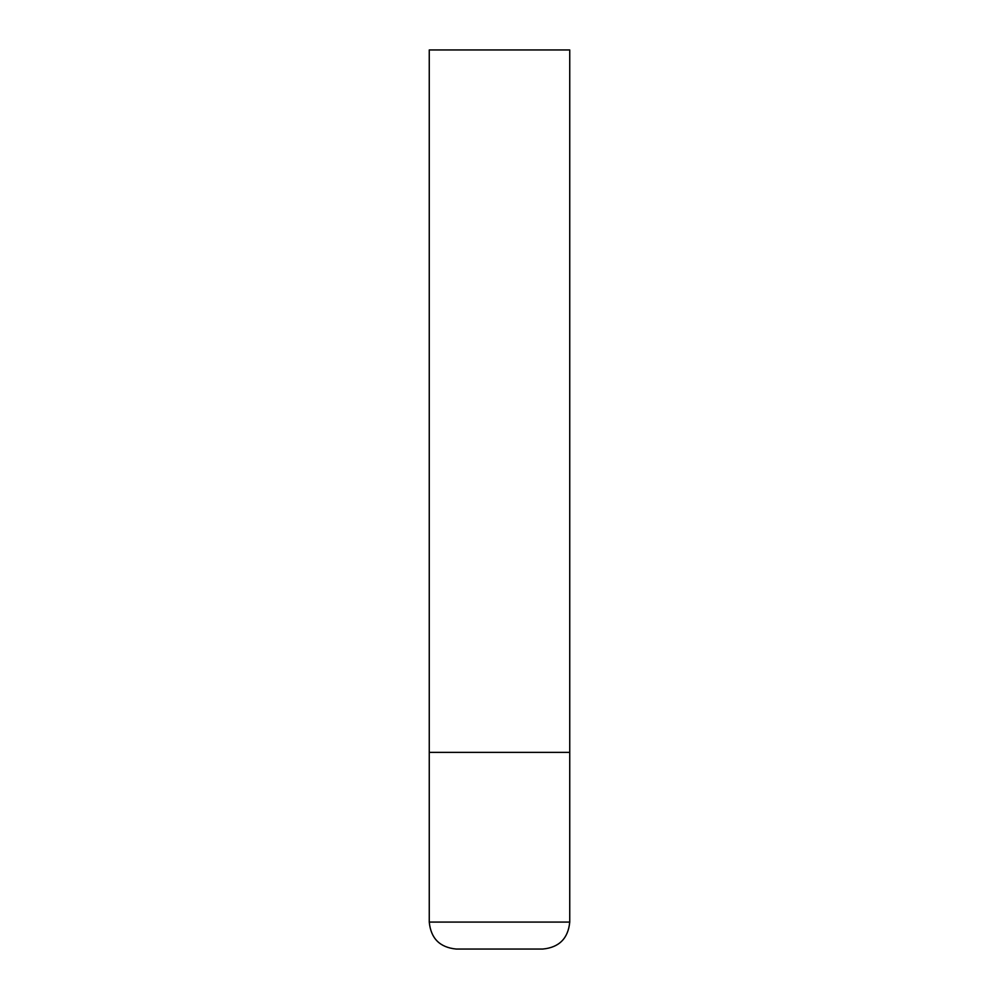 <?xml version="1.0" encoding="UTF-8"?>
<svg xmlns="http://www.w3.org/2000/svg" width="999" height="999" viewBox="0 0 999 999"><rect width="100%" height="100%" fill="white"/><g stroke="black" fill="none" stroke-linecap="round" stroke-linejoin="round"><path stroke-width="1.5" d="M569.742 922.077L569.742 752.372L429.258 752.372L569.742 752.372L569.742 49.95L429.258 49.95L429.258 922.077C430.856 938.461 439.847 947.452 456.231 949.05L542.769 949.05C559.153 947.452 568.144 938.461 569.742 922.077L429.258 922.077"/></g></svg>
